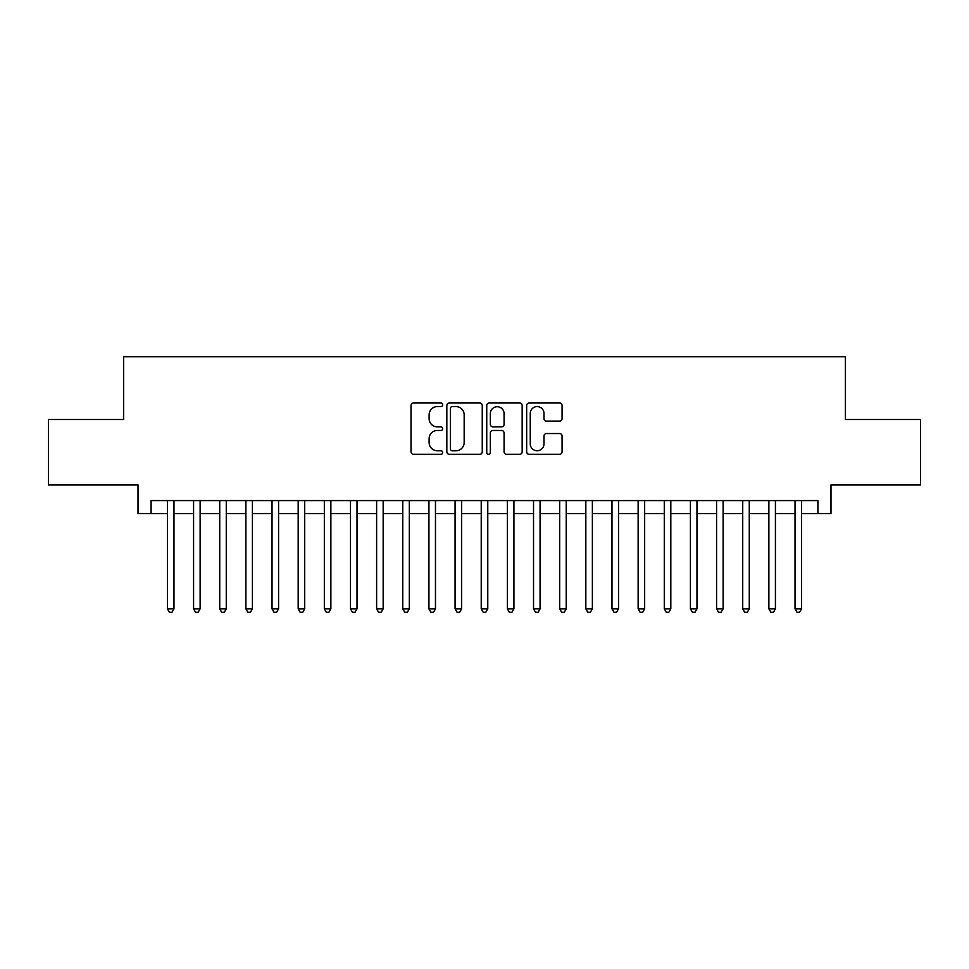 <?xml version="1.0" encoding="UTF-8"?>
<svg xmlns="http://www.w3.org/2000/svg" width="969" height="969" viewBox="0 0 969 969"><rect width="100%" height="100%" fill="white"/><g stroke="black" fill="none" stroke-linecap="round" stroke-linejoin="round"><path stroke-width="1.45" d="M442.663 404.8A1.793 1.793 0 0 0 440.859 403.007L413.593 403.007A2.568 2.568 0 0 0 411.026 405.563L411.026 451.772A2.568 2.568 0 0 0 413.593 454.34L440.859 454.34A1.793 1.793 0 0 0 442.663 452.535A1.793 1.793 0 0 0 440.859 450.742L437.334 450.742A8.212 8.212 0 0 1 429.122 442.53L429.122 438.678A8.212 8.212 0 0 1 437.334 430.466L440.859 430.466A1.793 1.793 0 0 0 442.663 428.673A1.793 1.793 0 0 0 440.859 426.869L437.334 426.869A8.212 8.212 0 0 1 429.122 418.656L429.122 414.805A8.212 8.212 0 0 1 437.334 406.592L440.859 406.592A1.793 1.793 0 0 0 442.663 404.8M559.513 421.103A2.568 2.568 0 0 0 562.081 418.535L562.081 405.563A2.568 2.568 0 0 0 559.513 403.007L529.231 403.007A2.568 2.568 0 0 0 526.664 405.563L526.664 451.772A2.568 2.568 0 0 0 529.231 454.34L559.513 454.34A2.568 2.568 0 0 0 562.081 451.772L562.081 436.111A2.568 2.568 0 0 0 559.513 433.543L546.552 433.543A2.568 2.568 0 0 0 543.984 436.111L543.984 443.875A6.868 6.868 0 0 1 537.117 450.742A6.868 6.868 0 0 1 530.249 443.875L530.249 413.46A6.868 6.868 0 0 1 537.117 406.592A6.868 6.868 0 0 1 543.984 413.46L543.984 418.535A2.568 2.568 0 0 0 546.552 421.103L559.513 421.103M151.091 513.655L151.091 500.585L817.909 500.585L817.909 513.655L830.99 513.655L830.99 484.888L920.55 484.888L920.55 419.516L845.368 419.516L845.368 356.762L123.632 356.762L123.632 419.516L48.45 419.516L48.45 484.888L138.01 484.888L138.01 513.655L167.431 513.655M482.259 405.563A2.568 2.568 0 0 0 479.691 403.007L449.398 403.007A2.568 2.568 0 0 0 446.83 405.563L446.83 451.772A2.568 2.568 0 0 0 449.398 454.34L479.691 454.34A2.568 2.568 0 0 0 482.259 451.772L482.259 405.563M489.309 403.007L519.602 403.007A2.568 2.568 0 0 1 522.17 405.563L522.17 451.772A2.568 2.568 0 0 1 519.602 454.34L506.642 454.34A2.568 2.568 0 0 1 504.074 451.772L504.074 433.034A2.568 2.568 0 0 0 501.506 430.466L492.906 430.466A2.568 2.568 0 0 0 490.338 433.034L490.338 452.535A1.793 1.793 0 0 1 488.546 454.34A1.793 1.793 0 0 1 486.741 452.535L486.741 405.563A2.568 2.568 0 0 1 489.309 403.007M173.972 513.655L193.582 513.655M200.123 513.655L219.733 513.655M226.274 513.655L245.884 513.655M252.424 513.655L272.035 513.655M278.575 513.655L298.186 513.655M304.714 513.655L324.336 513.655M330.865 513.655L350.487 513.655M357.016 513.655L376.626 513.655M383.167 513.655L402.777 513.655M409.318 513.655L428.928 513.655M435.469 513.655L455.079 513.655M461.619 513.655L481.23 513.655M487.77 513.655L507.381 513.655M513.921 513.655L533.531 513.655M540.072 513.655L559.682 513.655M566.223 513.655L585.833 513.655M592.374 513.655L611.984 513.655M618.513 513.655L638.135 513.655M644.664 513.655L664.286 513.655M670.814 513.655L690.425 513.655M696.965 513.655L716.576 513.655M723.116 513.655L742.726 513.655M749.267 513.655L768.877 513.655M775.418 513.655L795.028 513.655M801.569 513.655L817.909 513.655M452.22 406.592A1.793 1.793 0 0 0 450.428 408.397L450.428 448.95A1.793 1.793 0 0 0 452.22 450.742L455.939 450.742A8.212 8.212 0 0 0 464.163 442.53L464.163 414.805A8.212 8.212 0 0 0 455.939 406.592L452.22 406.592M504.074 413.593A6.868 6.868 0 0 0 497.206 406.726A6.868 6.868 0 0 0 490.338 413.593L490.338 424.301A2.568 2.568 0 0 0 492.906 426.869L501.506 426.869A2.568 2.568 0 0 0 504.074 424.301L504.074 413.593M173.972 500.585L173.972 608.847L167.431 608.847L167.431 500.585M173.972 608.847L172.01 612.238L169.393 612.238L167.431 608.847M200.123 500.585L200.123 608.847L193.582 608.847L193.582 500.585M200.123 608.847L198.16 612.238L195.544 612.238L193.582 608.847M226.274 500.585L226.274 608.847L219.733 608.847L219.733 500.585M226.274 608.847L224.311 612.238L221.695 612.238L219.733 608.847M252.424 500.585L252.424 608.847L245.884 608.847L245.884 500.585M252.424 608.847L250.462 612.238L247.846 612.238L245.884 608.847M278.575 500.585L278.575 608.847L272.035 608.847L272.035 500.585M278.575 608.847L276.613 612.238L273.997 612.238L272.035 608.847M304.714 500.585L304.714 608.847L298.186 608.847L298.186 500.585M304.714 608.847L302.764 612.238L300.148 612.238L298.186 608.847M330.865 500.585L330.865 608.847L324.336 608.847L324.336 500.585M330.865 608.847L328.903 612.238L326.299 612.238L324.336 608.847M357.016 500.585L357.016 608.847L350.487 608.847L350.487 500.585M357.016 608.847L355.054 612.238L352.437 612.238L350.487 608.847M383.167 500.585L383.167 608.847L376.626 608.847L376.626 500.585M383.167 608.847L381.205 612.238L378.588 612.238L376.626 608.847M409.318 500.585L409.318 608.847L402.777 608.847L402.777 500.585M409.318 608.847L407.355 612.238L404.739 612.238L402.777 608.847M435.469 500.585L435.469 608.847L428.928 608.847L428.928 500.585M435.469 608.847L433.506 612.238L430.89 612.238L428.928 608.847M461.619 500.585L461.619 608.847L455.079 608.847L455.079 500.585M461.619 608.847L459.657 612.238L457.041 612.238L455.079 608.847M487.77 500.585L487.77 608.847L481.23 608.847L481.23 500.585M487.77 608.847L485.808 612.238L483.192 612.238L481.23 608.847M513.921 500.585L513.921 608.847L507.381 608.847L507.381 500.585M513.921 608.847L511.959 612.238L509.343 612.238L507.381 608.847M540.072 500.585L540.072 608.847L533.531 608.847L533.531 500.585M540.072 608.847L538.11 612.238L535.494 612.238L533.531 608.847M566.223 500.585L566.223 608.847L559.682 608.847L559.682 500.585M566.223 608.847L564.261 612.238L561.645 612.238L559.682 608.847M592.374 500.585L592.374 608.847L585.833 608.847L585.833 500.585M592.374 608.847L590.412 612.238L587.795 612.238L585.833 608.847M618.513 500.585L618.513 608.847L611.984 608.847L611.984 500.585M618.513 608.847L616.563 612.238L613.946 612.238L611.984 608.847M644.664 500.585L644.664 608.847L638.135 608.847L638.135 500.585M644.664 608.847L642.701 612.238L640.097 612.238L638.135 608.847M670.814 500.585L670.814 608.847L664.286 608.847L664.286 500.585M670.814 608.847L668.852 612.238L666.236 612.238L664.286 608.847M696.965 500.585L696.965 608.847L690.425 608.847L690.425 500.585M696.965 608.847L695.003 612.238L692.387 612.238L690.425 608.847M723.116 500.585L723.116 608.847L716.576 608.847L716.576 500.585M723.116 608.847L721.154 612.238L718.538 612.238L716.576 608.847M749.267 500.585L749.267 608.847L742.726 608.847L742.726 500.585M749.267 608.847L747.305 612.238L744.689 612.238L742.726 608.847M775.418 500.585L775.418 608.847L768.877 608.847L768.877 500.585M775.418 608.847L773.456 612.238L770.839 612.238L768.877 608.847M801.569 500.585L801.569 608.847L795.028 608.847L795.028 500.585M801.569 608.847L799.607 612.238L796.99 612.238L795.028 608.847"/></g></svg>
